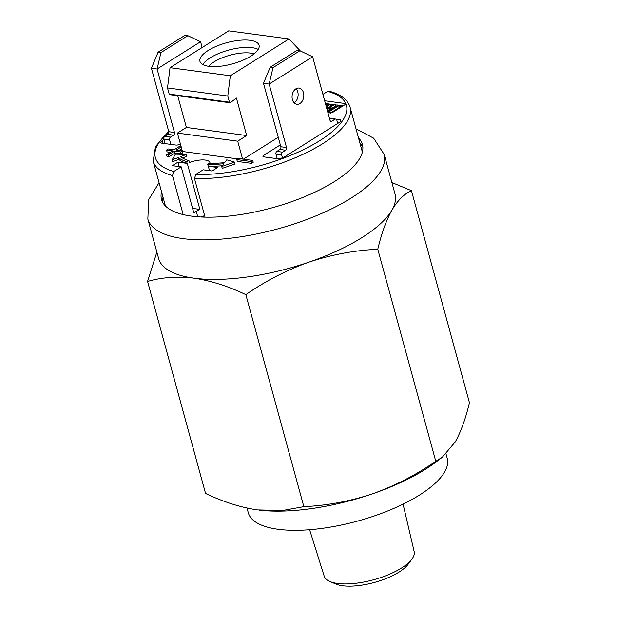 <?xml version="1.0" encoding="UTF-8"?>
<svg xmlns="http://www.w3.org/2000/svg" width="617" height="617" viewBox="0 0 617 617"><rect width="100%" height="100%" fill="white"/><g stroke="black" fill="none" stroke-linecap="round" stroke-linejoin="round"><path stroke-width="0.93" d="M384.19 154.451A122.521 43.846 164.7 0 0 384.16 154.319L394.98 193.861A122.521 43.846 164.7 0 1 391.911 210.104A122.521 43.846 164.7 0 1 361.909 237.63A122.521 43.846 164.7 0 1 309.109 262.086A122.521 43.846 164.7 0 1 194 278.182A122.521 43.846 164.7 0 1 158.631 258.523L147.81 218.981A122.521 43.846 164.7 0 0 147.849 219.104A122.521 43.846 164.7 0 0 183.187 238.64A122.521 43.846 164.7 0 0 351.096 198.088A122.521 43.846 164.7 0 0 384.19 154.451L373.655 138.185L356.017 128.822M156.872 252.106L147.563 281.437C161.947 277.272 177.426 276.192 194 278.182C210.937 280.735 228.213 286.219 245.836 294.641C265.649 280.912 286.743 270.069 309.109 262.086C331.676 254.62 354.559 250.34 377.774 249.253C381.545 233.373 386.25 220.323 391.911 210.104C397.718 200.378 404.228 193.9 411.439 190.661L469.437 402.685C465.665 418.565 460.961 431.615 455.3 441.834L442.312 457.212L436.265 461.817A122.521 43.846 164.7 0 1 425.306 469.36A122.521 43.846 164.7 0 1 372.506 493.824A122.521 43.846 164.7 0 1 259.487 510.174A122.521 43.846 164.7 0 1 259.179 510.136M377.774 249.253L435.779 461.277C415.966 474.997 394.872 485.849 372.506 493.824C349.939 501.297 327.049 505.578 303.842 506.657L282.563 510.506L257.397 509.912C240.692 507.429 223.408 501.945 205.561 493.453L147.563 281.437M446.037 454.019L447.209 458.3A103.116 36.897 164.7 0 1 419.375 495.135A103.116 36.897 164.7 0 1 314.693 529.255A103.116 36.897 164.7 0 1 248.281 512.727L247.008 508.069M309.611 529.718L324.21 576.201A46.63 16.69 -15.3 0 0 329.933 581.515A46.63 16.69 -15.3 0 0 401.52 568.033A46.63 16.69 -15.3 0 0 411.948 559.079A46.63 16.69 -15.3 0 0 414.161 551.59L403.071 504.151M411.948 559.079L408.176 564.216A41.162 14.731 164.7 0 1 398.983 572.121A41.162 14.731 164.7 0 1 335.787 584.014L329.933 581.515M358.5 137.915A104.142 37.267 164.7 0 1 362.41 144.455A104.142 37.267 164.7 0 1 305.716 196.252A104.142 37.267 164.7 0 1 191.578 216.127A104.142 37.267 164.7 0 1 161.515 199.414A104.142 37.267 164.7 0 1 161.546 191.794M162.564 202.098A104.142 37.267 164.7 0 1 163.05 197.317M360.012 143.429A104.142 37.267 164.7 0 1 362.865 147.301M411.439 190.661L391.872 182.524M245.836 294.641L303.842 506.657M442.312 457.212L435.779 461.277M208.808 66.312A30.626 10.959 -15.3 0 0 242.373 60.466A30.626 10.959 -15.3 0 0 259.055 45.226A30.626 10.959 -15.3 0 0 250.209 40.313A30.626 10.959 -15.3 0 0 216.636 46.159A30.626 10.959 -15.3 0 0 199.962 61.391A30.626 10.959 -15.3 0 0 208.808 66.312M258.214 49.414A30.626 10.959 -15.3 0 0 252.222 47.671A30.626 10.959 -15.3 0 0 202.816 64.569M208.693 66.289A26.546 9.502 164.7 0 1 250.463 53.085A26.546 9.502 164.7 0 1 254.034 53.887M362.31 152.337A102.098 36.534 -15.3 0 0 361.948 150.517L350.124 107.296A102.098 36.534 164.7 0 1 301.343 155.091A102.098 36.534 164.7 0 1 194.471 178.514L205.045 217.138M334.337 106.834L334.19 106.317M179.146 166.567L177.935 162.148L172.351 165.657L181.213 166.845L193.792 212.826L196.245 211.284A15.826 5.661 164.7 0 1 199.869 209.379L192.581 208.399M186.666 161.615A15.826 5.661 164.7 0 1 188.956 160.675A77.595 27.765 164.7 0 1 180.457 156.703L186.457 154.412L175.413 154.165L172.135 159.872L178.143 157.582A80.148 28.683 -15.3 0 0 186.666 161.615L187.167 163.451A15.826 5.661 164.7 0 1 187.29 163.405L199.869 209.379M188.956 160.675L189.458 162.518A15.826 5.661 -15.3 0 1 205.353 160.073A15.826 5.661 -15.3 0 1 209.919 162.61A15.826 5.661 -15.3 0 1 209.988 163.351M204.628 215.642A15.826 5.661 -15.3 0 0 201.296 216.999M179.069 150.401L181.707 148.743M181.005 146.175L180.033 146.044L174.148 149.738L168.264 148.952L166.536 150.031L172.745 150.864L166.551 154.759L168.325 154.99L174.518 151.103L180.719 151.944L182.447 150.856L176.238 150.024L181.205 146.908M166.536 150.031L167.037 151.875L170.423 152.33M166.551 154.759L167.053 156.595L168.827 156.834L175.02 152.947L181.228 153.78L182.948 152.7L182.447 150.856M168.325 154.99L168.827 156.834M174.518 151.103L175.02 152.947M180.719 151.944L181.228 153.78M251.003 161.5L252.731 160.42L238.548 158.515L236.82 159.595L251.003 161.5L251.505 163.343L253.232 162.256L252.731 160.42M236.82 159.595L237.321 161.43L251.505 163.343M201.62 217.014A15.317 5.484 164.7 0 1 204.659 215.734M178.143 157.582L178.652 159.417A80.148 28.683 -15.3 0 0 186.789 163.335L177.935 162.148M172.135 159.872L172.637 161.708L178.652 159.417M182.447 157.975L186.966 156.255L186.457 154.412M226.771 159.826L224.657 162.641A77.595 27.765 164.7 0 1 208.723 163.335A15.826 5.661 164.7 0 1 207.736 164.446A80.148 28.683 -15.3 0 0 223.84 163.721L221.727 166.536L234.576 162.109L226.771 159.826M221.727 166.536L222.228 168.372L235.085 163.952L234.576 162.109M207.736 164.446L208.245 166.289A80.148 28.683 -15.3 0 0 208.808 166.289A80.148 28.683 -15.3 0 0 222.321 165.742M194.471 178.514L195.813 174.434L203.201 169.798L212.063 170.994L217.654 167.485L208.808 166.289M209.518 170.647L208.322 166.289M181.213 166.845L173.832 171.48L172.49 175.56A102.098 36.534 164.7 0 1 153.17 161.176L164.994 204.397A102.098 36.534 -15.3 0 0 165.603 206.147M183.164 214.585L172.49 175.56M322.907 94.37L327.65 91.385L329.038 91.146C340.661 94.185 347.687 99.568 350.124 107.296M340.399 121.264L339.998 119.783L336.265 119.282M329.509 118.371L329.478 118.371A2.044 1.458 -82.3 0 1 330.072 118.294L335.748 119.058A2.044 1.458 -82.3 0 1 336.851 120.215L337.738 123.439M280.326 144.887L263.76 155.291A3.062 1.095 -15.3 0 0 263.814 156.88L277.897 158.77A3.062 1.095 -15.3 0 0 280.912 158.322A96.992 34.706 -15.3 0 0 284.036 157.158L339.736 122.189A96.992 34.706 -15.3 0 0 340.761 120.739A3.062 1.095 -15.3 0 0 339.998 119.783M264.207 156.934L263.76 155.291M164.045 139.511L162.047 140.769A96.992 34.706 -15.3 0 0 161.022 142.211A3.062 1.095 -15.3 0 0 161.785 143.175L175.868 145.064A3.062 1.095 -15.3 0 0 180.064 144.046L180.372 143.861M162.741 143.298L162.047 140.769M327.905 112.633L330.11 112.934A2.044 0.733 -15.3 0 0 332.91 112.255L345.158 104.566A2.044 0.733 -15.3 0 0 345.119 103.509L324.658 100.756M343.052 105.885L340.445 105.538M337.26 105.106L335.525 104.875M332.339 104.45L330.55 104.204M330.103 104.15L328.499 103.934M326.802 103.702L325.414 103.517M288.972 38.948L228.691 30.85L170.037 67.677L230.326 75.775L288.972 38.948L300.34 50.949M237.892 158.916L182.624 151.497M242.597 159.055L237.707 141.177L177.426 133.079L186.396 127.449L177.711 95.728M182.277 150.833L177.426 133.079M237.707 141.177L246.677 135.547L186.396 127.449M246.677 135.547L236.419 98.041L230.465 102.623A1.018 0.725 -82.3 0 1 229.462 102.175L227.781 96.036L167.5 87.938L170.037 67.677M230.018 102.754L169.729 94.656A1.018 0.725 -82.3 0 1 169.181 94.077L167.5 87.938M227.781 96.036L230.326 75.775M243.391 159.163L278.244 137.275M325.506 103.857L328.298 103.772L328.761 104.79L330.581 104.165L331.044 106.055L327.835 108.075L327.411 108.191L327.727 107.682M330.542 104.219L327.326 106.232L327.835 108.075M326.007 105.7L327.959 105.484M325.714 104.25L326.108 105.669M328.93 104.258L329.038 104.651M327.612 104.204L327.897 105.245L328.128 104.566L327.542 104.15L325.622 104.273M327.326 106.232L326.871 106.163L327.897 105.245M325.884 104.211L326.27 105.638M326.833 108.715L332.949 104.875L332.054 104.759L332.717 104.35L335.486 104.72L333.751 104.983L334.252 106.826L332.27 108.075M333.751 104.983L329.439 107.697L333.604 108.253L337.915 105.546L336.982 105.422L337.144 106.031M329.578 108.214L329.941 109.533L331.283 109.71M339.874 107.088L340.769 107.211M336.982 105.422L337.622 105.006L340.383 105.391L340.792 107.304M340.407 105.468L340.815 107.397L339.227 107.497L330.535 112.95L330.211 111.862M340.383 105.391L339.512 105.762L340.013 107.597M339.512 105.762L338.725 105.654L339.227 107.497M338.725 105.654L329.185 111.646L330.188 111.777L330.411 112.95M329.324 112.163L329.509 112.849M330.188 111.777L327.72 111.947M327.581 111.43L328.375 111.538L332.949 108.661L328.784 108.106L329.285 109.942L327.48 111.075M328.514 112.055L328.707 112.741M328.784 108.106L326.979 109.24M329.146 109.417L329.802 109.008M334.113 106.309L335.987 106.564L334.252 106.826M335.501 104.79L335.987 106.564M330.627 110.119L329.285 109.942M327.126 105.931L326.123 106.116M202.152 47.509L200.564 41.717L187.846 35.686L160.937 52.584L157.096 69.004L174.457 132.462A2.044 1.458 -82.3 0 1 173.578 135.162L170.469 137.113A2.044 1.458 97.7 0 0 169.598 139.82L170.847 144.386M200.564 41.717L157.096 69.004L151.42 68.248L168.78 131.699A2.044 1.458 -82.3 0 1 167.901 134.398L164.801 136.349A2.044 1.458 97.7 0 0 163.921 139.056L165.171 143.622M187.846 35.686L185.007 35.308L158.099 52.206L151.42 68.248M160.937 52.584L158.099 52.206M292.412 99.63A8.168 5.823 97.7 0 0 296.846 104.258A8.168 5.823 97.7 0 0 302.415 100.841A8.168 5.823 97.7 0 0 303.456 92.697A8.168 5.823 97.7 0 0 299.021 88.069A8.168 5.823 97.7 0 0 293.453 91.486A8.168 5.823 97.7 0 0 292.412 99.63M294.147 102.838A8.168 5.823 97.7 0 0 297.78 91.941A8.168 5.823 97.7 0 0 296.044 88.732M282.439 157.759L281.653 154.875A2.044 1.458 -82.3 0 1 282.532 152.168L285.64 150.224A2.044 1.458 97.7 0 0 286.512 147.517L269.159 84.066L312.626 56.772L329.979 120.222A2.044 1.458 97.7 0 0 331.09 121.379A2.044 1.458 97.7 0 0 331.869 121.194L334.969 119.243A2.044 1.458 -82.3 0 1 335.748 119.058M277.234 158.685L275.984 154.111A2.044 1.458 -82.3 0 1 276.856 151.404L279.964 149.461A2.044 1.458 97.7 0 0 280.843 146.753L263.482 83.303L269.159 84.066L272.999 67.639L270.161 67.261L263.482 83.303M312.626 56.772L299.908 50.741L272.999 67.639M299.908 50.741L297.07 50.363L270.161 67.261M197.741 216.775L196.245 211.284M168.827 131.899A99.036 35.439 -15.3 0 0 173.832 171.48M195.813 174.434A99.036 35.439 -15.3 0 0 319.861 140.607A99.036 35.439 -15.3 0 0 327.65 91.385M229.462 102.175L169.181 94.077M173.578 135.162L167.901 134.398M174.457 132.462L168.78 131.699M170.469 137.113L164.801 136.349M169.598 139.82L163.921 139.056M330.396 120.994L331.869 121.194M329.517 118.51L334.969 119.243M275.984 154.111L281.653 154.875M276.856 151.404L282.532 152.168M279.964 149.461L285.64 150.224M280.843 146.753L286.512 147.517M159.055 182.701L148.658 199.669L147.849 219.104M168.696 131.39L155.492 146.537L153.17 161.176M340.923 107.265L340.414 105.43M330.72 113.659L330.218 111.816"/></g></svg>
